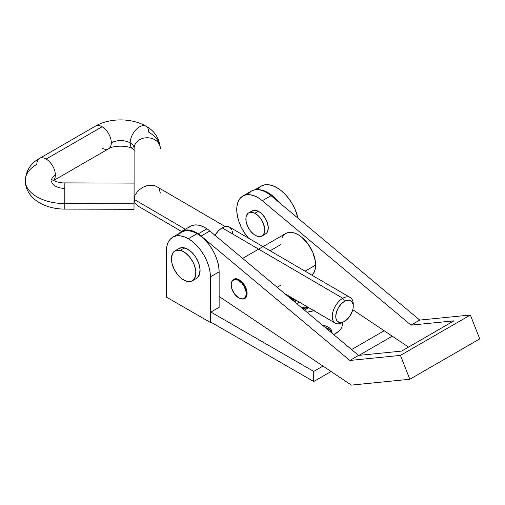 <?xml version="1.0" encoding="UTF-8"?>
<svg xmlns="http://www.w3.org/2000/svg" width="505" height="505" viewBox="0 0 505 505"><rect width="100%" height="100%" fill="white"/><g stroke="black" fill="none" stroke-linecap="round" stroke-linejoin="round"><path stroke-width="0.76" d="M25.282 181.434A39.554 22.959 0.3 0 0 64.804 203.597A39.554 22.959 -179.7 0 1 25.282 181.434A39.554 22.959 -179.7 0 1 36.833 164.327A13.105 7.562 60 0 1 39.548 158.387A13.105 7.562 60 0 1 46.151 159.062A13.105 7.562 60 0 1 55.367 175.134A13.351 7.745 0.3 0 0 51.617 179.395A13.351 7.745 -179.7 0 1 55.367 175.134A13.105 7.562 -120 0 0 46.151 159.062A13.105 7.562 -120 0 0 39.497 158.412M134.002 209.304L134.046 203.812L64.804 203.597L64.766 209.102L64.842 182.892L64.804 203.597L134.046 203.812L134.09 190.202L134.084 183.1L64.842 182.892C58.132 183.302 50.936 179.553 51.037 178.846M95.439 126.117A13.105 7.562 60 0 1 102.086 126.768A13.105 7.562 60 0 1 111.308 142.839A13.351 7.745 -179.7 0 1 130.183 142.896A13.105 7.524 -59.7 0 1 135.996 129.69A13.105 7.524 -59.7 0 1 146.103 126.263A13.105 7.524 -59.7 0 1 148.716 132.196A39.554 22.959 -179.7 0 1 160.3 148.243M134.096 148.388A13.105 10.668 180 0 0 134.096 148.426L134.096 148.388A13.105 10.668 0 0 1 147.245 137.758A13.105 10.668 0 0 1 160.3 148.464A13.105 10.668 180 0 0 160.3 148.426A13.105 10.668 180 0 0 147.22 137.758A13.105 10.668 180 0 0 134.096 148.388A13.351 7.745 0.3 0 0 130.183 142.896A13.351 7.745 -179.7 0 1 134.096 148.388L134.096 199.355L135.113 195.037L137.966 190.896L142.227 187.576L147.245 185.575L149.802 185.171L154.517 185.644L156.493 186.503L154.517 185.644L149.802 185.171L147.245 185.575L142.227 187.576L137.966 190.896L135.113 195.037L134.096 199.355L185.329 229.245L134.096 199.355L135.075 203.199L137.871 205.977L181.529 231.441M146.103 126.263A13.105 7.524 120.3 0 0 135.996 129.69A13.105 7.524 120.3 0 0 130.183 142.896A13.105 7.524 120.3 0 0 132.796 148.836A13.105 7.524 -59.7 0 1 130.183 142.896A13.351 7.745 0.3 0 0 111.308 142.839A13.105 7.562 60 0 1 108.644 148.754A13.105 7.562 60 0 1 101.991 148.104M353.241 306.251L353.241 304.212A14.834 8.522 120.3 0 0 342.807 298.253L344.549 301.283A12.36 7.102 -59.7 0 1 353.241 306.251A12.36 7.102 -59.7 0 1 344.454 321.414L349.321 316.919L352.559 310.537L353.064 308.366L353.083 304.439L351.796 301.561L349.397 300.178L346.253 300.494L344.549 301.283L341.197 303.978L338.35 307.798L336.444 312.159L335.762 316.395L335.92 318.264L337.207 321.136L339.606 322.525L342.75 322.209L344.454 321.414A12.36 7.102 -59.7 0 1 344.366 321.47A12.36 7.102 -59.7 0 1 335.762 316.345A12.36 7.102 -59.7 0 1 344.549 301.283L342.807 298.253A14.834 8.522 -59.7 0 1 350.23 297.521A14.834 8.522 -59.7 0 1 353.203 305.304M350.23 297.521L229.611 227.149A14.834 8.522 120.3 0 0 222.187 227.881L342.807 298.253L222.187 227.881A14.834 8.522 120.3 0 0 215.004 235.292M134.513 150.149L132.847 148.868C128.131 145.32 113.271 145.288 108.594 148.779A13.105 7.562 -120 0 0 111.308 142.839A13.105 7.562 -120 0 0 102.086 126.768L46.151 159.062L102.086 126.768A13.105 7.562 -120 0 0 95.489 126.086C109.699 117.785 131.868 117.854 146.052 126.231C154.751 131.01 159.498 138.408 160.3 148.426L160.3 148.464M159.321 189.287L160.3 193.093M225.287 226.631L156.493 186.503M95.489 126.086L39.548 158.387C30.855 163.115 26.09 170.475 25.25 180.462C25.294 185.316 26.702 189.735 29.467 193.718C32.68 198.213 36.947 201.722 42.268 204.235C49.099 207.441 56.592 209.064 64.766 209.102L134.008 209.31L134.084 183.107M135.473 203.818L135.075 203.199M55.367 175.134A13.105 7.562 60 0 1 53.423 180.512A13.105 7.562 -120 0 0 55.367 175.134M51.466 180.91A13.351 7.745 0.3 0 0 64.804 188.39M342.699 322.411A14.834 8.522 -59.7 0 1 335.276 323.143A14.834 8.522 -59.7 0 1 333.092 311.282A14.834 8.522 -59.7 0 1 342.807 298.253A14.834 8.522 120.3 0 0 332.265 316.326A14.834 8.522 120.3 0 0 342.586 322.474A14.834 8.522 120.3 0 0 342.699 322.411L344.271 321.521M231.845 229.743L229.592 227.136L226.196 226.486L224.233 226.934L220.142 229.295L218.173 231.12L214.758 235.702M232.622 233.91L232.433 231.669M239.862 280.206A11.123 6.426 60 0 1 246.61 290.022A11.123 6.426 60 0 1 244.792 298.531A11.123 6.426 60 0 1 241.194 298.827L244.332 298.758L246.232 297.079L246.8 295.747L246.718 290.425L245.222 286.468L241.377 281.399L236.813 278.855L234.131 279.031L233.064 279.694L231.612 282.226A11.123 6.426 60 0 1 233.67 279.259A11.123 6.426 60 0 1 239.862 280.206M181.705 231.334L190.448 226.291A29.669 17.126 -120 0 1 206.962 228.809A29.669 17.126 -120 0 1 209.878 231L358.569 355.406L349.832 360.456L358.569 355.406L401.349 351.127L358.569 355.406L209.878 231L201.135 236.05L349.832 360.456L400.446 355.387L470.376 315.019L479.75 338.887L470.376 315.019L400.446 355.387L409.826 379.255L479.75 338.887L409.826 379.255L351.373 385.107L219.138 296.479L351.373 385.107L409.826 379.255L400.446 355.387L349.832 360.456L201.135 236.05L209.878 231A29.669 17.126 -120 0 0 206.962 228.809L198.219 233.853A29.669 17.126 60 0 1 201.135 236.05A29.669 17.126 -120 0 0 198.219 233.853L194.109 231.568L190.088 230.255L186.32 229.977L182.943 230.734L179.048 233.562A29.669 17.126 60 0 1 181.705 231.334A29.669 17.126 60 0 1 198.219 233.853L206.962 228.809L202.852 226.518L198.831 225.211L195.063 224.927L191.685 225.684L188.826 227.452M242.892 196.009L251.629 190.966A29.669 17.126 -120 0 1 271.059 195.675L419.756 320.082L271.059 195.675L262.316 200.725L411.013 325.132L419.756 320.082L470.376 315.019L419.756 320.082L411.013 325.132L453.9 320.871L401.999 350.893L453.881 320.852L411.013 325.132L262.316 200.725L258.055 197.676L253.775 195.637L249.659 194.69L245.884 194.873L242.602 196.186L239.957 198.566L238.057 201.918L236.984 206.097L236.776 210.932L237.451 216.222L238.972 221.739L241.276 227.25L244.275 232.534L248.561 238.208A29.669 17.126 60 0 1 242.892 196.009A29.669 17.126 60 0 1 262.316 200.725L271.059 195.675L266.791 192.632L262.512 190.587L258.402 189.64L254.627 189.83L251.345 191.136L248.7 193.516M352.787 309.723L408.564 347.105L352.787 309.723M401.349 351.127L401.999 350.893L401.349 351.127M239.61 280.041L238.745 280.54A10.63 6.136 60 0 1 245.657 289.908A10.63 6.136 60 0 1 244.022 298.404A10.63 6.136 60 0 1 238.669 297.855A10.63 6.136 60 0 1 231.751 288.481A10.63 6.136 60 0 1 233.392 279.991A10.63 6.136 60 0 1 238.745 280.54L239.61 280.041M282.024 237.754L283.659 235.216L285.843 233.436L288.507 232.477L291.536 232.382L294.819 233.146L298.234 234.749L301.643 237.129L307.93 243.808L312.728 252.178L315.303 260.959L315.625 265.081L315.272 268.811L314.255 272.006L311.983 275.206A24.72 14.273 -120 0 0 315.625 265.081L305.07 271.172L315.625 265.081A24.72 14.273 -120 0 0 304.875 240.14A24.72 14.273 -120 0 0 285.779 233.474L242.615 258.396M270.106 250.777L280.66 244.685M280.483 285.369L277.157 287.288L280.483 285.369M238.669 297.855L234.497 293.96L231.744 288.456L231.189 284.814L231.776 281.834L232.477 280.742L234.56 279.562L237.281 279.852L241.617 282.876L244.048 286.177L246.086 291.808L246.068 295.185L244.931 297.653L242.848 298.834L240.134 298.543L238.669 297.855M192.304 280.824L196.495 278.4A17.303 9.993 -120 0 0 198.389 262.322A17.303 9.993 -120 0 0 184.464 247.886L180.266 250.303A17.303 9.993 60 0 1 194.191 264.746A17.303 9.993 60 0 1 192.304 280.824A17.303 9.993 60 0 1 187.033 281.373L191.275 281.291L192.998 280.357L195.309 276.866L195.845 271.696L194.526 265.636L193.219 262.556L189.571 256.893L185.026 252.588L180.266 250.303L184.464 247.886A17.303 9.993 -120 0 0 179.193 248.428L174.995 250.852A17.303 9.993 60 0 1 180.266 250.303L176.024 250.385L174.301 251.32L172.944 252.816L171.492 257.228L171.889 262.954L174.08 269.121L177.728 274.783L182.273 279.088L187.033 281.373A17.303 9.993 60 0 1 173.108 266.93A17.303 9.993 60 0 1 174.995 250.852M179.155 248.454L182.236 247.62L186.825 248.744L191.565 252.102L195.744 257.184L198.718 263.212L200.037 269.272L199.507 274.442L197.19 277.933M262 236.018L265.497 234.004A13.351 7.708 -120 0 0 267.442 222.976A13.351 7.708 -120 0 0 258.314 211.267L254.817 213.28A13.351 7.708 60 0 1 263.945 224.996A13.351 7.708 60 0 1 262 236.018A13.351 7.708 60 0 1 255.827 235.633L253.977 234.471L250.505 231.05L247.766 226.625L246.175 221.872L245.979 217.51L246.421 215.692L248.302 213.116L249.666 212.466L252.992 212.548L254.817 213.28L258.465 215.995L261.634 219.991L264.469 227.042L264.753 229.32L264.222 233.228L262.348 235.797L259.4 236.643L255.827 235.633A13.351 7.708 60 0 1 246.699 223.917A13.351 7.708 60 0 1 248.649 212.895A13.351 7.708 60 0 1 254.817 213.28L258.314 211.267A13.351 7.708 -120 0 0 252.147 210.875L248.649 212.895M250.701 212.188L253.163 210.446L256.483 210.528L260.163 212.428L261.962 213.975L265.131 217.971L267.334 222.655L268.243 227.3L267.719 231.208L266.937 232.691L265.466 234.017M335.56 333.584A23.489 13.559 180 0 1 333.66 334.569L338.483 331.526L340.654 329.184L341.992 326.64L342.321 322.619A23.489 13.559 180 0 1 335.56 333.584M331.955 333.142A13.105 7.562 0 0 0 328.218 328.736L328.218 327.126A13.105 7.562 0 0 0 322.442 325.182A13.105 7.562 180 0 1 328.218 327.126L328.218 328.736A13.105 7.562 0 0 0 325.1 327.404L329.847 329.885L331.804 332.612M197.108 233.663A31.152 17.984 -120 0 0 181.535 232.123L184.874 230.886L188.681 230.734L192.815 231.675L197.108 233.663L201.407 236.637L205.541 240.468L209.348 245.013L212.687 250.108L215.427 255.543L217.459 261.117L218.715 266.608L219.138 271.816L219.145 307.337L210.92 312.084L313.712 371.427L322.979 366.081L313.712 371.427L313.712 381.521L331.072 371.503L313.712 381.521L313.712 371.427L210.92 312.084L210.92 322.177L313.712 381.521L210.92 322.177L210.396 322.48L210.92 322.177L210.92 312.084L219.145 307.337L219.138 271.816A31.152 17.984 -120 0 0 197.108 233.663L188.371 238.714L197.108 233.663M166.347 251.427A31.152 17.984 60 0 1 172.798 237.167A31.152 17.984 60 0 1 188.371 238.714L192.67 241.68L196.798 245.512L200.605 250.063L203.944 255.151L206.684 260.586L208.723 266.16L209.973 271.652L210.396 276.86L210.396 322.48L166.347 297.047L210.396 322.48L210.396 276.86L219.138 271.816L210.396 276.86A31.152 17.984 60 0 0 188.371 238.714L184.073 236.719L179.944 235.778L176.131 235.93L172.798 237.167L170.059 239.439L168.02 242.665L166.77 246.711L166.347 251.427L166.347 297.047L166.347 251.427M351.587 349.561L384.166 330.756L351.587 349.561M306.043 306.983L307.665 308.214L304.439 310.114L307.539 308.321L307.539 307.848A0.581 0.335 180 0 1 307.539 308.321L307.539 307.848L306.043 306.983L302.874 308.808L306.043 306.983L306.043 307.791L306.043 306.983M293.897 301.302L295.88 300.159L293.897 301.302M298.745 301.832L297.23 304.086A30.66 17.7 180 0 1 298.745 301.832M301.182 307.4L301.807 307.406A11.697 6.754 0 0 0 303.726 307.337L302.394 308.41L303.726 307.337A11.697 6.754 180 0 1 301.807 307.406L301.807 307.917L301.807 307.406L301.182 307.4M291.524 298.297L294.194 299.837L293.367 300.317L291.297 299.124L293.367 300.317L294.194 299.837L290.754 297.697L291.524 298.297L291.524 299.105L291.524 298.297M289.99 296.725L289.87 297.931L289.87 297.344L287.61 296.037L289.87 297.344L290.066 296.605M314.015 310.739A23.489 13.559 180 0 0 307.053 312.305L314.375 310.695M359.023 355.362L392.252 336.178L359.023 355.362M254.886 189.773L261.249 186.099A31.152 17.984 -120 0 1 297.982 218.198L295.141 209.518L292.401 204.083L289.062 198.995L285.256 194.444L281.121 190.612L276.828 187.639L272.53 185.651L268.395 184.71L264.588 184.862L261.249 186.099L258.51 188.371M246.061 235.103L246.061 236.744L246.061 235.103M278.975 202.297L272.384 195.656L268.086 192.689L263.787 190.694L258.951 189.703A31.152 17.984 60 0 1 278.968 202.297M178.795 234.396L181.535 232.123L172.798 237.167M328.218 327.126A13.105 7.562 180 0 1 332.056 332.473A13.105 7.562 180 0 1 332 333.18A13.105 7.562 0 0 0 328.218 327.126M289.87 297.887L290.501 297.016M290.754 297.697L290.754 298.505L290.754 297.697M290.703 297.937L290.754 298.505L293.493 300.241L290.754 298.505L290.703 297.937L290.754 298.505M290.861 296.807L289.87 298.152M302.16 308.214A11.697 6.754 0 0 0 302.76 308.202A11.697 6.754 0 0 1 302.16 308.214M296.574 300.563L294.472 301.782L296.574 300.563M303.448 309.287L306.043 307.791L307.255 308.486L306.043 307.791L303.448 309.287M53.53 180.569L108.594 148.779M335.276 323.143L284.826 293.708M342.586 322.474L344.366 321.47M246.188 297.155L244.022 298.404M235.557 278.741L233.392 279.991M290.646 297.376L290.646 298.184"/></g></svg>
